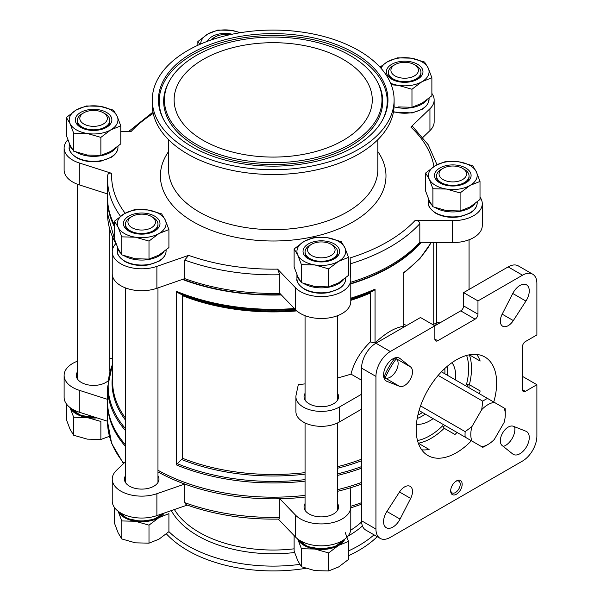 <?xml version="1.0" encoding="UTF-8"?>
<svg xmlns="http://www.w3.org/2000/svg" width="601" height="601" viewBox="0 0 601 601"><rect width="100%" height="100%" fill="white"/><g stroke="black" fill="none" stroke-linecap="round" stroke-linejoin="round"><path stroke-width="0.9" d="M358.699 50.522A120.921 69.814 180 0 1 394.113 99.886A120.921 69.814 180 0 1 273.192 169.7A120.921 69.814 180 0 1 152.278 99.886A120.921 69.814 180 0 1 226.923 35.391A120.921 69.814 180 0 1 358.699 50.522M354.35 53.031A114.768 66.26 180 0 1 382.672 119.772A114.768 66.26 180 0 1 273.192 166.146A114.768 66.26 180 0 1 163.72 119.772A114.768 66.26 180 0 1 213.686 43.227A114.768 66.26 180 0 1 354.35 53.031M350.113 55.48A108.781 62.804 180 0 1 376.962 81.037A108.781 62.804 180 0 1 273.192 162.691A108.781 62.804 180 0 1 169.429 81.037A108.781 62.804 180 0 1 350.113 55.48M343.246 59.439A99.075 57.2 180 0 1 372.267 99.886A99.075 57.2 180 0 1 273.192 157.086A99.075 57.2 180 0 1 174.125 99.886A99.075 57.2 180 0 1 235.284 47.043A99.075 57.2 180 0 1 343.246 59.439M345.199 532.516L348.52 541.441L338.566 545.408L328.612 552.935L315.014 549.051L301.409 548.728L297.765 539.097A24.386 14.078 180 0 1 297.728 539.007M344.921 539.007A24.386 14.078 180 0 1 338.566 545.408A24.386 14.078 180 0 1 315.014 549.051A24.386 14.078 180 0 1 297.765 539.097M164.231 513.066A24.386 14.078 180 0 1 158.949 517.626L148.995 525.146L135.398 521.27L121.793 520.939L118.149 511.308A24.386 14.078 180 0 1 118.112 511.218M114.506 507.575L114.506 523.253L118.149 532.884L121.793 538.954L135.398 542.838L148.995 543.161L158.949 539.195L168.911 531.667L168.911 513.652L158.949 517.626A24.386 14.078 180 0 1 135.398 521.27A24.386 14.078 180 0 1 118.149 511.308M97.077 417.898A24.386 14.078 180 0 1 87.265 417.567L73.668 417.244L70.024 407.613A24.386 14.078 180 0 1 69.979 407.516M66.38 403.872L66.38 419.551L70.024 429.182L73.668 435.259L87.265 439.136L100.87 439.466L100.87 421.451L87.265 417.567A24.386 14.078 180 0 1 70.024 407.613M348.52 257.363L348.52 275.378L338.566 282.906L328.612 286.872L315.014 286.549L301.409 282.665L297.765 276.588L294.122 266.957L294.122 248.949L297.765 255.019L301.409 264.65L315.014 264.973L328.612 268.857L338.566 261.33L348.52 257.363L344.876 247.732L341.233 241.655L327.635 237.778L314.038 237.448L304.076 241.422L294.122 248.949M121.793 236.862L135.398 237.192L148.995 241.069L158.949 233.541L168.911 229.574L168.911 247.589L158.949 255.117L148.995 259.084L135.398 258.761L121.793 254.877L118.149 248.806L114.506 239.175L114.506 221.16L118.149 227.231L121.793 236.862L121.793 254.877M73.668 133.167L87.265 133.49L100.87 137.374L110.824 129.846L120.778 125.872L120.778 143.887L110.824 151.414L100.87 155.389L87.265 155.058L73.668 151.182L70.024 145.104L66.38 135.473L66.38 117.458L70.024 123.536L73.668 133.167L73.668 151.182M391.251 84.779L398.373 85.365L411.97 89.241L421.925 81.721L431.879 77.747L431.879 95.762L421.925 103.289L411.97 107.256L398.373 106.933M432.9 188.737L446.498 189.06L460.096 192.944L470.057 185.416L480.011 181.449L480.011 199.464L470.057 206.992L460.096 210.959L446.498 210.635L432.9 206.752L429.257 200.674L425.613 191.043L425.613 173.035L429.257 179.106L432.9 188.737L432.9 206.752M278.293 519.091L295.549 537.061A29.464 17.016 0 0 0 328.702 545.287A29.464 17.016 0 0 0 350.789 528.812L350.789 506.913A29.464 17.016 0 0 0 350.789 506.613L350.218 487.869A165.628 95.627 180 0 1 337.582 491.317M125.451 461.718L116.451 470.365A29.464 17.016 0 0 0 112.237 479.125L112.237 501.031A29.464 17.016 0 0 0 127.194 515.838A29.464 17.016 0 0 0 156.884 515.613L187.219 505.088M77.319 361.239A29.464 17.016 0 0 0 64.112 375.43L64.112 397.329A29.464 17.016 0 0 0 79.294 412.211L107.564 421.256M522.517 389.688L525.394 391.349A4.064 2.344 120 0 1 523.358 391.552A4.064 2.344 120 0 1 522.517 389.688L522.517 346.544A4.064 2.344 120 0 1 525.394 341.571L536.888 334.93L536.888 283.492A20.321 11.735 120 0 0 532.681 274.191A20.321 11.735 120 0 0 522.517 275.198L477.968 300.913L463.596 292.619L508.145 266.897L522.517 275.198M380.148 538.376L365.784 530.074A20.321 11.735 120 0 1 361.569 520.774L361.569 368.113A20.321 11.735 120 0 1 375.941 343.224L420.49 317.508L434.861 325.802L390.312 351.525A20.321 11.735 120 0 0 375.941 376.414L375.941 529.068A20.321 11.735 120 0 0 380.148 538.376A20.321 11.735 120 0 0 390.312 537.369L522.517 461.042A20.321 11.735 120 0 0 536.888 436.153L536.888 384.708L522.517 376.414M125.451 446.43A165.628 95.627 180 0 1 107.564 403.211A165.628 95.627 180 0 1 107.571 402.385M305.068 497.05A165.628 95.627 180 0 1 279.803 498.762A165.628 95.627 180 0 1 184.725 484.053L184.725 502.639L186.122 504.697C214.617 514.839 245.531 519.632 278.872 519.084L279.803 517.348A165.628 95.627 180 0 1 184.725 502.639M350.789 506.913A29.464 17.016 0 0 1 328.702 523.381A29.464 17.016 0 0 1 295.549 515.162L279.803 498.762L279.803 517.348M361.569 484.09A165.628 95.627 180 0 1 350.218 487.869M422.916 137.389L429.94 130.635L429.94 108.736L410.866 127.066L412.737 126.586L428.235 144.788L437.002 164.719M107.699 175.387L107.564 179.203A165.628 95.627 180 0 1 107.699 175.387C108.037 173.396 109.367 172.712 111.688 173.343L79.294 162.976A29.464 17.016 0 0 1 64.112 148.094A29.464 17.016 0 0 1 67.86 139.793M279.803 274.755L279.803 293.333L295.549 309.733L295.549 287.834L277.594 269.128L279.803 274.755A165.628 95.627 180 0 1 184.725 260.045L188.631 255.365L156.884 266.378A29.464 17.016 0 0 1 127.194 266.604A29.464 17.016 0 0 1 112.237 251.796A29.464 17.016 0 0 1 115.993 243.488M114.506 225.18A165.628 95.627 180 0 1 110.569 215.902A165.628 95.627 180 0 1 107.564 197.789L107.564 179.203A165.628 95.627 180 0 0 120.485 216.232M184.725 260.045L184.725 278.624A165.628 95.627 180 0 0 279.803 293.333M432.675 324.54L439.414 322.106L440.901 322.136M433.133 418.649A36.578 21.118 -60 0 1 429.828 420.798A36.578 21.118 -60 0 1 416.425 424.216M451.952 362.681A36.578 21.118 -60 0 1 455.483 379.93M443.132 427.101A56.9 32.852 120 0 0 444.815 425.395M467.172 386.676A56.9 32.852 120 0 0 467.803 384.37M417.492 440.533A54.871 31.68 -60 0 0 442.764 425.703L444.199 428.288L454.98 434.515A56.9 32.852 120 0 0 457.03 432.45M479.388 393.73A56.9 32.852 120 0 0 480.146 390.92L469.366 384.7L466.414 384.745A54.871 31.68 -60 0 0 466.616 355.446M476.758 354.447A56.9 32.852 120 0 1 480.146 361.051L469.366 354.83A56.9 32.852 -60 0 1 469.366 384.7M421.699 449.818A56.9 32.852 120 0 0 429.114 449.45L418.334 443.222A56.9 32.852 -60 0 0 431.27 438.227A56.9 32.852 -60 0 0 444.199 428.288M471.402 440.743A56.9 32.852 -60 0 1 456.414 452.741A56.9 32.852 -60 0 1 427.965 455.558A56.9 32.852 -60 0 1 427.965 389.854A56.9 32.852 -60 0 1 484.864 357.002A56.9 32.852 -60 0 1 493.759 402.024M504.081 422.548A24.386 14.078 120 0 0 505.276 414.577A24.386 14.078 120 0 0 504.081 407.989L494.33 402.362A24.386 14.078 120 0 0 481.724 409.642L471.98 426.522A24.386 14.078 120 0 0 471.98 441.081L481.724 446.708A24.386 14.078 120 0 0 488.027 444.447A24.386 14.078 120 0 0 494.33 439.429L504.081 422.548M503.27 446.43A13.207 7.625 120 0 0 514.606 426.785M383.851 377.481L385.143 377.991A11.179 6.453 120 0 0 395.811 371.29A11.179 6.453 120 0 0 396.277 358.699L395.195 357.835M434.861 339.077L437.731 340.737A4.064 2.344 120 0 1 435.702 340.94A4.064 2.344 120 0 1 434.861 339.077L434.861 325.802L460.727 310.867A4.064 2.344 120 0 0 463.596 305.894L463.596 292.619M532.681 274.191L518.31 265.89A20.321 11.735 120 0 0 508.145 266.897M456.414 494.225A8.129 4.695 -60 0 1 450.667 490.904A8.129 4.695 -60 0 1 456.414 480.95A8.129 4.695 -60 0 1 462.161 484.271A8.129 4.695 -60 0 1 456.414 494.225M525.928 431.217L513.322 426.274A11.179 6.453 120 0 0 502.646 432.975A11.179 6.453 120 0 0 502.181 445.566L512.766 454.01A13.207 7.625 120 0 0 513.322 454.386A13.207 7.625 120 0 0 526.529 446.761A13.207 7.625 120 0 0 526.529 431.51A13.207 7.625 120 0 0 525.928 431.217M512.766 293.476L502.181 314.15A11.179 6.453 120 0 0 502.646 326.2A11.179 6.453 120 0 0 513.322 320.581L525.928 301.078A13.207 7.625 120 0 0 526.529 284.844A13.207 7.625 120 0 0 512.766 293.476L525.928 301.078M386.901 381.342L399.507 386.285A11.179 6.453 120 0 0 410.183 379.584A11.179 6.453 120 0 0 410.648 367.001L400.063 358.549A13.207 7.625 120 0 0 399.515 358.173A13.207 7.625 120 0 0 386.3 365.799A13.207 7.625 120 0 0 386.3 381.057A13.207 7.625 120 0 0 386.901 381.342L385.752 380.681M400.063 519.084L410.648 498.409A11.179 6.453 120 0 0 410.183 486.359A11.179 6.453 120 0 0 399.507 491.986L386.901 511.489A13.207 7.625 120 0 0 386.3 527.723A13.207 7.625 120 0 0 400.063 519.084L386.901 511.489M525.394 391.349L536.888 384.708M437.731 340.737L475.098 319.169A4.064 2.344 120 0 0 477.968 314.188L477.968 300.913M396.307 358.729A56.9 32.852 120 0 0 385.173 377.999M406.787 325.419L403.797 324.39M431.202 242.368A165.628 95.627 180 0 1 403.797 272.501L403.797 326.328C395.39 327.297 385.804 332.826 375.054 342.923L370.299 341.946C360.435 351.593 353.997 362.313 350.999 374.115L361.569 380.215M361.569 394.233L339.287 407.102A25.4 14.664 0 0 1 311.603 410.28A25.4 14.664 0 0 1 295.917 396.735A25.4 14.664 0 0 1 296.105 394.947L298.314 384.58A160.55 92.689 0 0 0 305.068 383.881M337.582 377.946A160.55 92.689 0 0 0 350.999 374.115M375.054 342.923L375.054 289.096L374.498 290.08L370.855 292.048L370.299 293.033L370.299 341.946M182.659 295.76L182.659 458.33L176.258 464.843L176.258 291.23L177.002 292.289L181.9 294.708L182.659 295.76A160.55 92.689 180 0 0 296.781 310.905M361.569 482.43A165.628 95.627 180 0 1 337.582 489.657M305.068 495.389A165.628 95.627 180 0 1 157.965 470.245M125.451 444.778A165.628 95.627 180 0 1 107.564 401.551L107.564 387.307A165.628 95.627 180 0 0 125.451 430.526M421.286 242.271A165.628 95.627 180 0 1 350.789 283.927M281.358 294.956A165.628 95.627 180 0 1 182.411 279.427M114.506 226.84A165.628 95.627 180 0 1 107.564 199.449A165.628 95.627 180 0 1 107.571 198.615M350.789 282.267A165.628 95.627 180 0 0 419.821 242.256L419.821 223.67C419.438 221.566 417.913 220.447 415.261 220.304L452.298 220.68A29.464 17.016 0 0 0 482.28 203.671A29.464 17.016 0 0 0 480.011 197.128M429.94 108.736A29.464 17.016 0 0 0 434.147 99.969A29.464 17.016 0 0 0 431.879 93.425M153.217 113.409A161.564 93.275 180 0 0 131.131 131.461L120.778 131.356M295.549 287.834A29.464 17.016 0 0 0 328.702 296.053A29.464 17.016 0 0 0 350.789 279.585A29.464 17.016 0 0 0 350.789 279.285L350.143 257.904A161.564 93.275 180 0 0 415.261 220.304M420.685 242.263A165.087 95.311 180 0 1 350.789 283.574M281.065 294.648A165.087 95.311 180 0 1 185.01 280.021A165.087 95.311 180 0 1 182.929 279.247M114.506 225.721A165.087 95.311 180 0 1 111.102 217.502L110.569 215.902M112.237 479.125A29.464 17.016 0 0 0 127.194 493.932A29.464 17.016 0 0 0 156.884 493.706L184.725 484.053A165.628 95.627 180 0 1 157.965 471.905M295.917 396.735L295.917 411.67A25.4 14.664 0 0 0 311.603 425.215A25.4 14.664 0 0 0 339.287 422.037L361.569 409.168M305.068 393.362A17.271 9.977 0 0 0 304.046 396.735A17.271 9.977 0 0 0 309.109 403.782A17.271 9.977 0 0 0 327.936 405.945A17.271 9.977 0 0 0 338.596 396.735A17.271 9.977 0 0 0 337.582 393.362M504.081 407.989L505.133 408.597A28.45 16.43 -60 0 1 505.276 411.257L505.276 414.577M481.724 409.642L482.776 401.183A28.45 16.43 -60 0 1 487.531 398.433L441.427 371.816M487.531 398.433L494.33 402.362M482.776 401.183L438.159 375.415M471.98 441.081L465.182 437.152A28.45 16.43 -60 0 1 465.182 431.661L420.557 405.9M465.182 431.661L471.98 426.522M465.182 437.152L419.07 410.536M488.027 444.447L485.157 446.107A28.45 16.43 -60 0 1 482.776 447.317L481.724 446.708M112.237 251.796L112.237 273.703A29.464 17.016 0 0 0 127.194 288.51A29.464 17.016 0 0 0 156.884 288.285L184.725 278.624M64.112 148.094L64.112 170A29.464 17.016 0 0 0 79.294 184.883L107.564 193.928M429.94 130.635A29.464 17.016 0 0 0 434.147 121.875L434.147 99.969M419.821 242.256L452.298 242.586A29.464 17.016 0 0 0 482.28 225.57L482.28 203.671M295.549 309.733A29.464 17.016 0 0 0 328.702 317.959A29.464 17.016 0 0 0 350.789 301.484L350.789 279.585M305.068 503.54A17.271 9.977 0 0 0 304.046 506.913A17.271 9.977 0 0 0 309.109 513.968A17.271 9.977 0 0 0 327.936 516.124A17.271 9.977 0 0 0 338.596 506.913A17.271 9.977 0 0 0 337.582 503.54M125.451 475.759A17.271 9.977 0 0 0 124.437 479.125A17.271 9.977 0 0 0 129.493 486.179A17.271 9.977 0 0 0 148.319 488.343A17.271 9.977 0 0 0 158.98 479.125A17.271 9.977 0 0 0 157.965 475.759M64.112 375.43A29.464 17.016 0 0 0 79.294 390.304L107.564 399.357M112.65 358.602L109.84 358.572M77.319 372.057A17.271 9.977 0 0 0 76.304 375.43A17.271 9.977 0 0 0 81.368 382.476A17.271 9.977 0 0 0 107.917 380.989M377.233 536.693A120.921 69.814 180 0 1 348.52 555.722M305.781 568.343A120.921 69.814 180 0 1 166.402 533.861M374.025 534.837A120.921 69.814 180 0 1 348.52 550.914M299.764 564.407A120.921 69.814 180 0 1 168.911 531.637M394.113 99.886L394.113 104.702A120.921 69.814 180 0 1 273.192 174.508A120.921 69.814 180 0 1 152.278 104.702L152.278 99.886M455.904 481.273A6.754 3.899 -60 0 1 458.818 481.176A6.754 3.899 -60 0 1 459.855 486.592A6.754 3.899 -60 0 1 455.445 492.542A6.754 3.899 -60 0 1 452.065 492.88A6.754 3.899 -60 0 1 450.69 490.303M480.011 181.449L476.368 171.818L472.724 165.741L459.119 161.864L445.521 161.534L435.567 165.508L425.613 173.035M460.096 192.944L460.096 210.959M431.879 77.747L428.235 68.116L424.591 62.046L410.994 58.162L397.396 57.839L387.435 61.805L379.982 67.139M411.97 89.241L411.97 107.256M240.61 32.657L231.377 30.373L217.78 30.05L207.826 34.017L197.864 41.544L197.864 45.278M197.864 41.544L199.825 44.391M120.778 125.872L117.135 116.248L113.491 110.171L99.894 106.287L86.289 105.964L76.335 109.93L66.38 117.458M100.87 137.374L100.87 155.389M168.911 229.574L165.26 219.943L161.616 213.873L148.019 209.989L134.421 209.666L124.46 213.633L114.506 221.16M148.995 241.069L148.995 259.084M328.612 268.857L328.612 286.872M301.409 264.65L301.409 282.665M443.08 179.586A13.763 7.948 0 0 0 462.545 179.586A13.763 7.948 0 0 0 462.545 168.348A13.763 7.948 0 0 0 443.08 168.348A13.763 7.948 0 0 0 443.08 179.586M443.08 168.348L441.314 169.369A16.257 9.383 0 0 0 436.551 176.003A16.257 9.383 0 0 0 441.314 182.644A16.257 9.383 0 0 0 459.029 184.68A16.257 9.383 0 0 0 469.065 176.003A16.257 9.383 0 0 0 464.303 169.369L462.545 168.348M464.979 183.343A16.257 9.383 0 0 0 469.065 177.122L469.065 176.003M436.551 176.003L436.551 177.122A16.257 9.383 0 0 0 440.638 183.343M439.879 182.929A18.293 10.563 0 0 0 465.745 182.929A18.293 10.563 0 0 0 465.745 167.995A18.293 10.563 0 0 0 439.879 167.995A18.293 10.563 0 0 0 439.879 182.929L439.879 182.929M429.257 179.106A24.386 14.078 0 0 0 446.498 189.06A24.386 14.078 0 0 0 470.057 185.416A24.386 14.078 0 0 0 476.368 171.818A24.386 14.078 0 0 0 459.119 161.864A24.386 14.078 0 0 0 435.567 165.508A24.386 14.078 0 0 0 429.257 179.106M394.947 75.891A13.763 7.948 0 0 0 414.412 75.891A13.763 7.948 0 0 0 414.412 64.653A13.763 7.948 0 0 0 394.947 64.653A13.763 7.948 0 0 0 394.947 75.891M394.947 64.653L393.189 65.667A16.257 9.383 0 0 0 388.426 72.308A16.257 9.383 0 0 0 393.189 78.941A16.257 9.383 0 0 0 410.904 80.977A16.257 9.383 0 0 0 420.94 72.308A16.257 9.383 0 0 0 416.177 65.667L414.412 64.653M416.854 79.64A16.257 9.383 0 0 0 420.94 73.42L420.94 72.308M388.426 72.308L388.426 73.42A16.257 9.383 0 0 0 392.513 79.64M391.747 79.227A18.293 10.563 0 0 0 417.612 79.227A18.293 10.563 0 0 0 417.612 64.292A18.293 10.563 0 0 0 391.747 64.292A18.293 10.563 0 0 0 391.747 79.227L391.747 79.227M390.642 83.276A24.386 14.078 0 0 0 398.373 85.365A24.386 14.078 0 0 0 421.925 81.721A24.386 14.078 0 0 0 428.235 68.116A24.386 14.078 0 0 0 410.994 58.162A24.386 14.078 0 0 0 387.435 61.805A24.386 14.078 0 0 0 381.042 68.311M229.094 34.881A13.763 7.948 0 0 0 215.331 36.864A13.763 7.948 0 0 0 212.243 39.591M215.331 36.864L213.573 37.878A16.257 9.383 0 0 0 210.703 40.117M232.106 34.227A18.293 10.563 0 0 0 207.36 41.326M239.859 32.777A24.386 14.078 0 0 0 231.377 30.373A24.386 14.078 0 0 0 207.826 34.017A24.386 14.078 0 0 0 200.681 44.023M83.847 124.016A13.763 7.948 0 0 0 103.312 124.016A13.763 7.948 0 0 0 103.312 112.778A13.763 7.948 0 0 0 83.847 112.778A13.763 7.948 0 0 0 83.847 124.016M83.847 112.778L82.082 113.792A16.257 9.383 0 0 0 77.319 120.433A16.257 9.383 0 0 0 82.082 127.066A16.257 9.383 0 0 0 99.804 129.102A16.257 9.383 0 0 0 109.84 120.433A16.257 9.383 0 0 0 105.077 113.792L103.312 112.778M105.753 127.773A16.257 9.383 0 0 0 109.84 121.545L109.84 120.433M77.319 120.433L77.319 121.545A16.257 9.383 0 0 0 81.405 127.773M80.647 127.359A18.293 10.563 0 0 0 106.512 127.359A18.293 10.563 0 0 0 106.512 112.425A18.293 10.563 0 0 0 80.647 112.425A18.293 10.563 0 0 0 80.647 127.359L80.647 127.359M70.024 123.536A24.386 14.078 0 0 0 87.265 133.49A24.386 14.078 0 0 0 110.824 129.846A24.386 14.078 0 0 0 117.135 116.248A24.386 14.078 0 0 0 99.894 106.287A24.386 14.078 0 0 0 76.335 109.93A24.386 14.078 0 0 0 70.024 123.536M131.972 227.711A13.763 7.948 0 0 0 151.437 227.711A13.763 7.948 0 0 0 151.437 216.473A13.763 7.948 0 0 0 131.972 216.473A13.763 7.948 0 0 0 131.972 227.711M131.972 216.473L130.214 217.494A16.257 9.383 0 0 0 125.451 224.128A16.257 9.383 0 0 0 130.214 230.769A16.257 9.383 0 0 0 147.929 232.805A16.257 9.383 0 0 0 157.965 224.128A16.257 9.383 0 0 0 153.202 217.494L151.437 216.473M153.879 231.468A16.257 9.383 0 0 0 157.965 225.247L157.965 224.128M125.451 224.128L125.451 225.247A16.257 9.383 0 0 0 129.538 231.468M128.772 231.054A18.293 10.563 0 0 0 154.637 231.054A18.293 10.563 0 0 0 154.637 216.12A18.293 10.563 0 0 0 128.772 216.12A18.293 10.563 0 0 0 128.772 231.054L128.772 231.054M118.149 227.231A24.386 14.078 0 0 0 135.398 237.192A24.386 14.078 0 0 0 158.949 233.541A24.386 14.078 0 0 0 165.26 219.943A24.386 14.078 0 0 0 148.019 209.989A24.386 14.078 0 0 0 124.46 213.633A24.386 14.078 0 0 0 118.149 227.231M311.588 255.5A13.763 7.948 0 0 0 331.053 255.5A13.763 7.948 0 0 0 331.053 244.261A13.763 7.948 0 0 0 311.588 244.261A13.763 7.948 0 0 0 311.588 255.5M311.588 244.261L309.823 245.283A16.257 9.383 0 0 0 305.068 251.917A16.257 9.383 0 0 0 309.823 258.558A16.257 9.383 0 0 0 327.545 260.586A16.257 9.383 0 0 0 337.582 251.917A16.257 9.383 0 0 0 332.819 245.283L331.053 244.261M333.495 259.256A16.257 9.383 0 0 0 337.582 253.036L337.582 251.917M305.068 251.917L305.068 253.036A16.257 9.383 0 0 0 309.147 259.256M308.388 258.843A18.293 10.563 0 0 0 334.254 258.843A18.293 10.563 0 0 0 334.254 243.908A18.293 10.563 0 0 0 308.388 243.908A18.293 10.563 0 0 0 308.388 258.843L308.388 258.843M297.765 255.019A24.386 14.078 0 0 0 315.014 264.973A24.386 14.078 0 0 0 338.566 261.33A24.386 14.078 0 0 0 344.876 247.732A24.386 14.078 0 0 0 327.635 237.778A24.386 14.078 0 0 0 304.076 241.422A24.386 14.078 0 0 0 297.765 255.019M73.668 435.259L73.668 417.244M100.87 439.466L109.029 436.469M121.793 538.954L121.793 520.939M148.995 543.161L148.995 525.146M294.122 535.581L294.122 551.042L297.765 560.665L301.409 566.743L315.014 570.627L328.612 570.95L338.566 566.983L348.52 559.456L348.52 541.441M328.612 570.95L328.612 552.935M301.409 566.743L301.409 548.728M375.941 343.224L390.312 351.525M123.896 463.206A165.628 95.627 180 0 1 107.564 421.797L111.621 443.335L123.475 463.611M361.569 502.669A165.628 95.627 180 0 1 350.774 506.282M410.866 127.066A161.564 93.275 180 0 1 433.937 166.5M125.158 213.242A161.564 93.275 180 0 1 111.688 173.343M277.594 269.128A161.564 93.275 180 0 1 188.631 255.365M434.305 325.479A76.207 44.001 -60 0 1 438.354 323.781M383.836 377.436A45.218 26.106 -60 0 1 395.15 357.85M361.569 520.774L375.941 529.068M361.569 368.113L375.941 376.414M370.299 293.033A160.55 92.689 180 0 1 350.789 300.365M361.569 459.172A160.55 92.689 180 0 1 337.582 466.692M305.068 472.634A160.55 92.689 180 0 1 182.659 458.33M403.842 273.087A160.55 92.689 180 0 1 403.797 273.124L419.956 258.513L431.375 242.376M361.569 468.179A165.628 95.627 180 0 1 337.582 475.414M305.068 481.146A165.628 95.627 180 0 1 176.258 464.843M375.054 289.096A165.628 95.627 180 0 1 350.789 298.171M294.392 308.531A165.628 95.627 180 0 1 176.258 291.23M115.88 243.608A165.628 95.627 180 0 1 107.564 213.693L115.753 243.736M361.569 466.601A165.035 95.281 180 0 1 337.582 473.866M305.068 479.621A165.035 95.281 180 0 1 177.002 463.559M361.569 460.749A161.143 93.035 180 0 1 337.582 468.247M305.068 474.151A161.143 93.035 180 0 1 181.9 459.622M370.855 292.048A161.143 93.035 180 0 1 350.789 299.583M295.955 310.146A161.143 93.035 180 0 1 181.9 294.708M374.498 290.08A165.035 95.281 180 0 1 350.789 298.96M295.136 309.305A165.035 95.281 180 0 1 177.002 292.289M125.451 428.588A165.035 95.281 180 0 1 112.65 364.071M125.451 420.099A161.143 93.035 180 0 1 112.65 374.971M125.451 418.056A160.55 92.689 180 0 1 112.65 381.785L112.65 276.52M377.856 151.61A112.793 65.118 180 0 1 273.192 241.001A112.793 65.118 180 0 1 168.535 151.61M419.821 223.67A165.628 95.627 180 0 1 350.315 263.831M339.287 407.102L339.287 422.037M425.23 414.089A36.578 21.118 -60 0 1 421.925 416.238A36.578 21.118 -60 0 1 417.207 418.461M447.362 366.242A36.578 21.118 -60 0 1 447.58 375.37M422.48 412.504A34.55 19.946 -60 0 1 420.49 413.751A34.55 19.946 -60 0 1 417.898 415.088M444.778 368.518A34.55 19.946 -60 0 1 444.838 373.784M156.884 288.285L156.884 266.378M79.294 184.883L79.294 162.976M452.298 242.586L452.298 220.68M295.549 515.162L295.549 537.061M156.884 493.706L156.884 515.613M79.294 390.304L79.294 412.211M377.856 139.665L377.856 169.249A104.664 60.423 180 0 1 273.192 229.672A104.664 60.423 180 0 1 168.535 169.249L168.535 139.665M361.607 521.946A104.664 60.423 180 0 1 350.691 530.225M294.122 548.818A104.664 60.423 180 0 1 174.388 509.543M362.448 525.973A106.798 61.663 180 0 1 347.889 536.182M294.61 552.514A106.798 61.663 180 0 1 171.315 510.61M460.727 310.867L475.098 319.169M463.596 305.894L477.968 314.188M399.507 491.986L410.648 498.409M385.143 377.991L399.507 386.285M396.277 358.699L410.648 367.001M398.914 357.888L400.063 358.549M502.181 314.15L513.322 320.581M304.076 288.713A24.386 14.078 0 0 0 330.655 291.763A24.386 14.078 0 0 0 345.71 278.751C345.583 282.718 343.329 286.076 338.941 288.826L328.867 292.559C319.612 294.114 311.423 292.988 304.286 289.179C298.72 285.129 296.27 281.651 296.939 278.751A24.386 14.078 0 0 0 304.076 288.713M303.828 283.589A24.386 14.078 0 0 0 304.076 283.732A24.386 14.078 0 0 0 343.584 279.525M297.007 274.875A24.386 14.078 0 0 0 299.816 280.419M124.46 260.924A24.386 14.078 0 0 0 151.039 263.974A24.386 14.078 0 0 0 166.094 250.97C165.966 254.929 163.712 258.287 159.325 261.037L149.251 264.771C139.995 266.333 131.807 265.199 124.67 261.39C119.103 257.341 116.654 253.87 117.323 250.97A24.386 14.078 0 0 0 124.46 260.924M124.212 255.801A24.386 14.078 0 0 0 124.46 255.943A24.386 14.078 0 0 0 163.968 251.744M117.398 247.086A24.386 14.078 0 0 0 120.208 252.63M76.335 157.222A24.386 14.078 0 0 0 102.914 160.279A24.386 14.078 0 0 0 117.969 147.268C117.841 151.234 115.587 154.585 111.2 157.342L101.118 161.076C91.87 162.631 83.674 161.504 76.545 157.687C70.978 153.638 68.529 150.167 69.19 147.268A24.386 14.078 0 0 0 76.335 157.222M76.087 152.098A24.386 14.078 0 0 0 76.335 152.248A24.386 14.078 0 0 0 115.843 148.041M69.265 143.391A24.386 14.078 0 0 0 72.075 148.928M393.512 111.658A24.386 14.078 0 0 0 429.069 99.142L427.874 103.665L425.816 106.43L422.3 109.209L412.226 112.95L393.445 112.034M394.061 106.835A24.386 14.078 0 0 0 426.943 99.916M435.567 212.799A24.386 14.078 0 0 0 462.139 215.849A24.386 14.078 0 0 0 477.194 202.838C477.066 206.804 474.813 210.162 470.433 212.912L460.351 216.645C451.096 218.201 442.907 217.074 435.778 213.265C430.211 209.216 427.762 205.737 428.423 202.838A24.386 14.078 0 0 0 435.567 212.799M435.319 207.676A24.386 14.078 0 0 0 435.567 207.818A24.386 14.078 0 0 0 475.068 203.611M428.498 198.961A24.386 14.078 0 0 0 431.308 204.505M344.155 539.57A24.386 14.078 180 0 1 321.325 548.705A24.386 14.078 180 0 1 298.494 539.57M163.292 513.389A24.386 14.078 180 0 1 140.183 520.887A24.386 14.078 180 0 1 118.878 511.789M94.875 417.199A24.386 14.078 180 0 1 70.745 408.087M164.081 120.433A114.017 65.825 180 0 1 214.58 44.865A114.017 65.825 180 0 1 353.816 54.781A114.017 65.825 180 0 1 382.311 120.433M376.962 81.037L377.676 82.345A109.532 63.233 180 0 1 273.192 164.561A109.532 63.233 180 0 1 168.716 82.345L169.429 81.037M157.965 482.498L157.965 287.909M125.451 482.498L125.451 287.887M109.84 371.335L109.84 229.665M77.319 378.795L77.319 184.191M469.065 387.773L469.065 384.557M469.065 289.457L469.065 239.761M436.551 323.015L436.551 242.428M337.582 510.279L337.582 422.939M337.582 400.101L337.582 315.675M305.068 510.279L305.068 422.939M305.068 400.101L305.068 315.675M107.564 403.211L107.564 421.797M361.569 504.224L350.789 507.875M152.954 112.094L128.697 131.439M433.742 242.398L433.742 324.089M107.564 199.449L107.564 213.693M112.65 363.522L107.564 387.307M112.65 237.478L112.65 248.979M345.71 278.751L345.71 277.827M296.939 278.751L296.939 274.695M166.094 250.97L166.094 250.046M117.323 250.97L117.323 246.913M117.969 147.268L117.969 146.344M69.19 147.268L69.19 143.211M429.069 99.142L429.069 98.218M477.194 202.838L477.194 201.913M428.423 202.838L428.423 198.788M344.358 539.428L335.418 546.489L321.325 549.134L307.224 546.489L298.284 539.428M163.592 513.284L153.946 519.407L140.236 521.322L127.021 518.445L118.675 511.639M96.055 417.575L80.511 415.411L70.542 407.936"/></g></svg>
